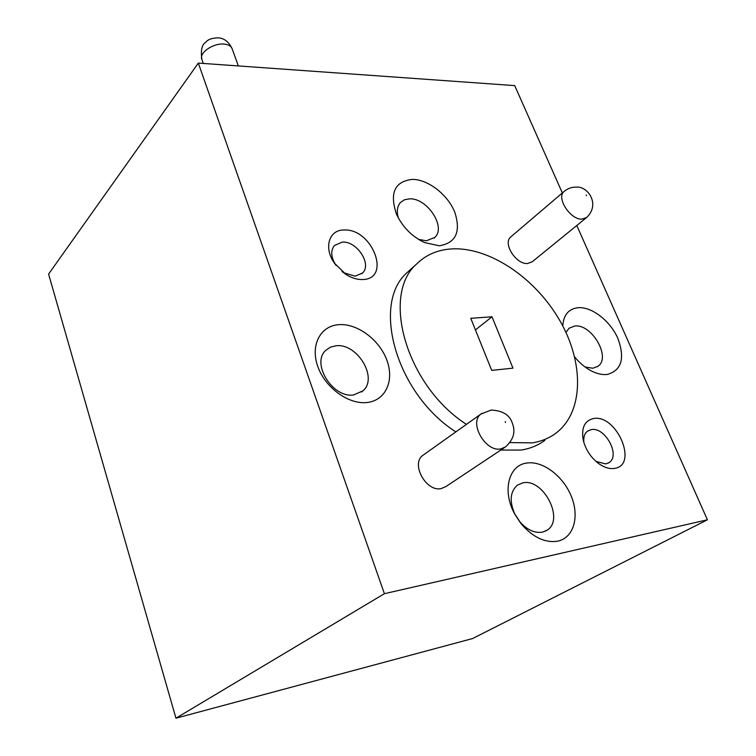 <?xml version="1.0" encoding="UTF-8"?>
<svg xmlns="http://www.w3.org/2000/svg" width="756" height="756" viewBox="0 0 756 756"><rect width="100%" height="100%" fill="white"/><g stroke="black" fill="none" stroke-linecap="round" stroke-linejoin="round"><path stroke-width="1.13" d="M367.293 402.475C385.872 400.387 394.566 380.287 386.798 359.988C379.295 339.652 357.286 323.284 338.934 324.664C320.487 325.741 310.111 345.114 317.766 366.433C325.146 387.781 348.837 404.876 367.293 402.475M353.742 394.915L362.993 390.786C378.387 377.943 357.153 342.865 335.976 345.785L330.325 347.202L325.732 350.397C310.914 363.428 332.829 398.525 353.742 394.915M557.862 541.145C573.842 537.714 579.71 516.433 571.205 496.078C562.927 475.675 542.354 460.366 526.516 463.097C508.892 465.299 502.126 490.332 514.156 512.974L521.366 524.031C533.093 537.469 545.256 543.177 557.862 541.145M542.439 532.148L546.975 530.268C564.968 519.769 543.309 477.858 522.802 482.876L517.406 485.135C510.035 491.683 509.232 501.464 514.997 514.467L519.504 521.385C526.828 529.786 534.473 533.377 542.439 532.148M574.645 356.87C579.55 362.918 585.031 367.558 591.079 370.79C596.862 373.776 602.239 375.004 607.21 374.466C621.602 370.421 625.165 358.401 617.888 338.404C610.243 320.894 591.948 306.643 578.236 307.692C568.682 308.769 563.532 314.855 562.766 325.968M585.087 367L592.884 368.238L598.043 366.225C611.349 357.305 591.579 323.549 574.711 326.034L568.966 328.274L565.97 332.47M439.236 245.776C455.953 243.045 461.122 231.79 454.725 212.03C447.675 194.623 428.246 179.484 412.568 179.38C394.726 181.279 389.368 192.874 396.484 214.175C402.589 227.102 411.944 236.571 424.551 242.572L439.236 245.776M418.427 239.321L426.346 240.795L434.87 237.384C446.38 227.083 427.149 197.902 409.62 198.828L404.432 199.764L400.434 202.504C397.155 206.322 396.475 211.51 398.403 218.078M344.027 230.013C372.217 228.246 391.854 279.096 362.644 279.531C357.276 279.72 351.786 278.066 346.154 274.56L334.369 263.097C323.426 247.694 329.049 229.682 344.027 230.013M341.967 271.498L343.791 272.765L355.112 276.186L362.615 272.982C372.094 264.109 356.851 240.975 342.355 242.081L334.398 245.492C330.495 250.68 330.93 257.144 335.721 264.912L336.108 265.469M593.488 418.55C616.471 413.882 638.65 465.044 614.666 468.389C609.856 469.164 604.724 467.699 599.262 464.004C591.239 458.07 585.928 450.255 583.348 440.559C581.09 428.028 584.473 420.686 593.488 418.55M596.002 461.425L605.792 463.919L609.062 462.606C620.827 455.613 605.046 426.573 591.268 429.606L587.61 431.081C584.568 433.443 583.311 437.242 583.868 442.487M511.15 236.6L510.612 237.063C502.617 243.489 516.197 264.695 527.612 263.513L532.3 261.718L586.174 217.86M423.88 454.611L422.746 455.424C410.602 463.967 426.214 492.184 441.23 488.593L445.908 486.562L504.328 447.713M411.132 268.956L406.832 272.84C371.234 304.101 396.333 394.008 455.84 431.893M500.746 450.094L521.271 450.047C530.268 448.582 538.121 445.36 544.83 440.37M509.931 442.581L532.252 442.874C541.268 441.438 549.13 438.225 555.84 433.235C583.878 412.143 584.161 363.145 560.149 321.158C536.269 279.058 491.183 247.817 453.581 248.828C438.66 249.319 426.28 254.422 416.443 264.146C380.835 295.379 406.482 385.966 466.452 424.352M475.43 329.918L491.986 316.783L470.761 318.323L491.712 370.393L512.955 368.144L491.986 316.783M707.408 519.797L472.576 638.555L175.95 718.2L48.592 274.078L198.327 63.088L384.407 593.687L707.408 519.797L576.79 225.496M175.95 718.2L384.407 593.687M562.351 192.96L514.704 85.608L198.327 63.088M505.216 421.631L505.566 422.491L505.216 421.631M422.746 455.424L480.873 414.099L491.192 410.045C501.814 410.574 508.627 414.335 511.642 421.328C514.288 427.868 516.839 436.458 505.518 446.919L500.784 448.922C485.484 452.324 468.663 422.68 480.873 414.099L482.026 413.277M586.174 194.991L586.486 195.672L586.174 194.991M510.612 237.063L563.976 191.57C567.652 188.48 571.753 186.997 576.289 187.138C587.544 185.891 600.689 204.101 586.732 217.407L582.035 219.117C570.496 220.005 556.066 197.911 563.976 191.57L564.515 191.117M224.173 44.103C213.4 42.846 198.904 52.797 201.843 59.299C200.614 50.217 201.918 44.538 205.745 42.242C207.994 39.407 212.209 37.942 218.371 37.838C224.277 38.301 228.841 41.892 232.064 48.592C231.024 46.031 228.388 44.528 224.173 44.103M361.51 392.005L362.993 390.786M545.454 531.128L546.975 530.268M597.117 366.849L598.043 366.225M434.01 238.168L434.87 237.384M361.812 273.738L362.615 272.982M608.183 463.126L609.062 462.606M201.843 59.299L203.307 63.447M406.832 272.84L416.443 264.146M232.064 48.592L238.348 65.942M596.834 462.143L599.262 464.004M343.791 272.765L346.154 274.56M335.721 264.912L334.369 263.097M419.882 240.2L424.551 242.572M587.799 368.881L591.079 370.79M519.504 521.385L521.366 524.031M514.997 514.467L514.156 512.974"/></g></svg>

